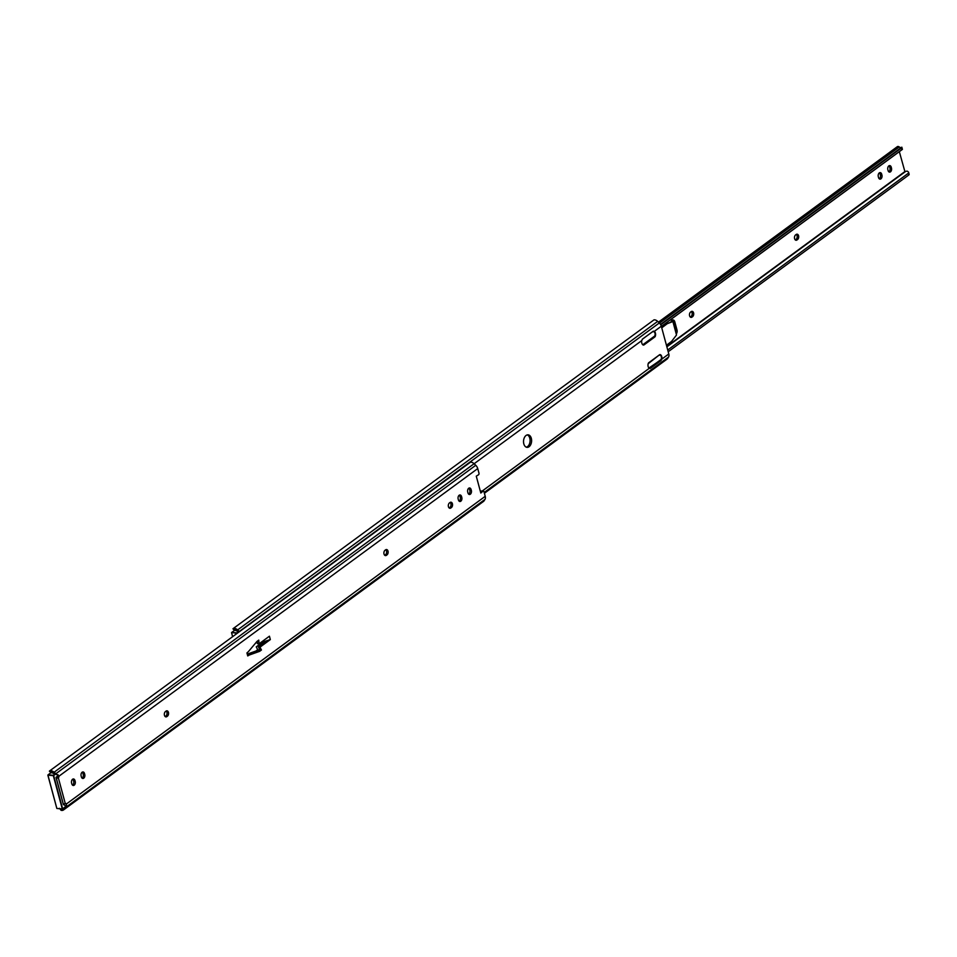<?xml version="1.0" encoding="UTF-8"?>
<svg xmlns="http://www.w3.org/2000/svg" width="957" height="957" viewBox="0 0 957 957"><rect width="100%" height="100%" fill="white"/><g stroke="black" fill="none" stroke-linecap="round" stroke-linejoin="round"><path stroke-width="1.44" d="M49.477 771.234L50.398 770.756A5 3.338 53.7 0 1 54.059 772.275L58.987 776.175A1.627 1.053 -85.4 0 1 58.329 777.79L65.303 803.653A1.627 1.053 -85.4 0 1 66.476 803.928L66.44 805.627L64.059 809.347A5 3.338 53.7 0 1 63.461 809.993A5 3.338 53.7 0 1 61.069 810.328L59.49 808.306M164.46 715.322A2.823 1.818 -85.4 0 1 165.465 711.553L166.063 711.111A2.823 1.818 -85.4 0 1 166.973 710.824A2.823 1.818 -85.4 0 1 168.564 713.073A2.823 1.818 -85.4 0 1 167.427 716.171L166.829 716.614A2.823 1.818 -85.4 0 1 165.92 716.901A2.823 1.818 -85.4 0 1 164.46 715.322M384.02 554.031A2.823 1.818 -85.4 0 1 385.037 550.263L385.635 549.82A2.823 1.818 -85.4 0 1 386.544 549.533A2.823 1.818 -85.4 0 1 388.123 551.782A2.823 1.818 -85.4 0 1 386.999 554.881L386.401 555.323A2.823 1.818 -85.4 0 1 385.492 555.61A2.823 1.818 -85.4 0 1 384.02 554.031M448.438 506.72A2.823 1.818 -85.4 0 1 449.455 502.939L450.053 502.497A2.823 1.818 -85.4 0 1 450.962 502.21A2.823 1.818 -85.4 0 1 452.541 504.459A2.823 1.818 -85.4 0 1 451.417 507.557L450.819 508A2.823 1.818 -85.4 0 1 449.91 508.287A2.823 1.818 -85.4 0 1 448.438 506.72M468.846 488.166A2.823 1.818 -85.4 0 1 469.564 489.41L469.803 490.307A2.823 1.818 -85.4 0 1 468.679 494.159M166.195 711.027A2.823 1.818 -85.4 0 1 167.032 713.563A2.823 1.818 -85.4 0 1 165.896 716.051L165.298 716.494A2.823 1.818 -85.4 0 1 165.178 716.566M82.254 772.143A2.823 1.818 -85.4 0 1 82.972 773.388L83.223 774.297A2.823 1.818 -85.4 0 1 82.087 778.149M72.708 779.165A2.823 1.818 -85.4 0 1 73.426 780.41L73.665 781.307A2.823 1.818 -85.4 0 1 72.541 785.159M385.755 549.737A2.823 1.818 -85.4 0 1 386.604 552.273A2.823 1.818 -85.4 0 1 385.468 554.761L384.87 555.204A2.823 1.818 -85.4 0 1 384.738 555.275M450.173 502.413A2.823 1.818 -85.4 0 1 451.022 504.949A2.823 1.818 -85.4 0 1 449.886 507.437L449.288 507.88A2.823 1.818 -85.4 0 1 449.168 507.964M459.3 495.176A2.823 1.818 -85.4 0 1 460.018 496.42L460.257 497.317A2.823 1.818 -85.4 0 1 459.133 501.181M262.613 641.202L262.84 642.027L267.266 640.58L258.45 647.052L259.909 649.887L258.187 651.143A1.256 0.801 -85.4 0 1 258.019 651.239L247.851 654.875A1.256 0.801 94.6 0 0 247.672 654.971L247.504 655.09M257.337 641.166L257.541 643.678L259.072 643.798L258.773 640.113L257.05 641.381A1.256 0.801 94.6 0 0 256.895 641.525L248.449 651.561A1.256 0.801 -85.4 0 1 248.294 651.717L246.93 652.949L247.731 655.94L249.203 655.09A1.256 0.801 -85.4 0 1 249.382 654.995L259.55 651.37A1.256 0.801 94.6 0 0 259.73 651.274L261.44 650.006L259.981 647.171L270.341 639.575L269.431 636.202L259.072 643.798M58.329 777.79L56.798 777.67A1.627 1.053 94.6 0 0 57.456 776.055M66.476 803.928L485.223 496.324L484.003 491.778A1.256 0.801 94.6 0 0 482.89 491.252L480.51 491.862M481.359 491.12A1.256 0.801 -85.4 0 1 482.232 491.192M471.346 490.439A2.823 1.818 -85.4 0 1 469.42 494.494A2.823 1.818 -85.4 0 1 467.961 492.915L467.71 492.018A2.823 1.818 -85.4 0 1 469.636 487.962A2.823 1.818 -85.4 0 1 471.095 489.529L471.346 490.439L469.803 490.307M84.754 774.416A2.823 1.818 -85.4 0 1 82.828 778.472A2.823 1.818 -85.4 0 1 81.369 776.905L81.13 775.995A2.823 1.818 -85.4 0 1 83.044 771.94A2.823 1.818 -85.4 0 1 84.503 773.519L84.754 774.416L83.223 774.297M75.208 781.426A2.823 1.818 -85.4 0 1 73.282 785.482A2.823 1.818 -85.4 0 1 71.823 783.915L71.584 783.017A2.823 1.818 -85.4 0 1 73.498 778.962A2.823 1.818 -85.4 0 1 74.957 780.529L75.208 781.426L73.665 781.307M461.8 497.449A2.823 1.818 -85.4 0 1 459.874 501.504A2.823 1.818 -85.4 0 1 458.415 499.925L458.164 499.028A2.823 1.818 -85.4 0 1 460.09 494.972A2.823 1.818 -85.4 0 1 461.549 496.551L461.8 497.449L460.257 497.317M482.89 491.252L480.821 493.034L476.275 476.167L478.464 474.828A1.256 0.801 94.6 0 0 478.967 473.117L477.734 468.571A5.024 3.361 53.7 0 0 475.761 465.293L474.098 463.714A5 3.338 53.7 0 0 470.437 462.207L49.477 771.031M485.223 496.324A5.024 3.361 53.7 0 1 484.96 499.41L484.098 500.786A5 3.338 53.7 0 1 483.5 501.432L63.461 809.993M54.178 773.902L53.042 773.22A2.991 1.998 -126.3 0 0 52.791 773.029L50.912 772.598A3.768 0.718 133.6 0 0 51.355 772.478M56.26 777.933L57.946 778.065M64.932 803.928L63.234 803.796M267.266 640.58L270.341 639.575M259.981 647.171L258.45 647.052M261.44 650.006L259.909 649.887M262.84 642.027L256.249 646.872L257.708 649.707L255.986 650.975A1.256 0.801 -85.4 0 1 255.818 651.071L247.241 654.121M255.328 643.391L257.397 641.98M56.654 776.988L57.264 777.036M263.414 643.403L263.019 641.968L263.414 643.403M660.474 354.712A3.768 2.416 -85.4 0 1 661.754 356.602A3.768 2.416 -85.4 0 1 661.825 359.102L661.024 360.526L650.317 368.397L649.229 368.349A3.768 2.416 -85.4 0 1 648.164 363.756A1.878 1.208 -85.4 0 1 648.822 362.667L659.529 354.796A1.878 1.208 -85.4 0 1 660.139 354.604A1.878 1.208 -85.4 0 1 660.474 354.712L659.792 354.652M653.404 331.158L654.337 331.337A3.768 2.416 -85.4 0 1 655.413 333.096A3.768 2.416 -85.4 0 1 655.413 335.931A1.878 1.208 -85.4 0 1 654.744 337.031L644.037 344.891A1.878 1.208 -85.4 0 1 643.427 345.082A1.878 1.208 -85.4 0 1 643.092 344.987A3.768 2.416 -85.4 0 1 641.74 340.596L642.434 339.161L653.141 331.289M527.295 434.897A6.28 4.031 -85.4 0 1 529.795 438.21A6.28 4.031 -85.4 0 1 526.302 447.17M531.326 438.33A6.28 4.031 -85.4 0 1 527.068 447.35A6.28 4.031 -85.4 0 1 523.814 443.857A6.28 4.031 -85.4 0 1 528.073 434.837A6.28 4.031 -85.4 0 1 531.326 438.33M233.041 628.689L654.002 319.853A5 3.338 53.7 0 1 657.662 321.373L659.325 322.952A5.024 3.361 53.7 0 1 661.311 326.229L668.799 353.982A5.024 3.361 53.7 0 1 668.536 357.069L667.675 358.444A5 3.338 53.7 0 1 667.077 359.09L484.398 493.274M261.751 642.829L262.158 644.324M253.772 652.758L253.533 651.884M233.053 628.893L233.963 628.414A5 3.338 53.7 0 1 237.623 629.933L239.346 631.464L659.325 322.952M237.743 631.56L236.606 630.866A2.991 1.998 -126.3 0 0 236.355 630.687L234.477 630.256A3.768 0.718 133.6 0 0 234.92 630.137M260.687 643.606A1.447 0.933 94.6 0 0 260.34 644.205M260.412 644.037L262.074 644.348L259.957 644.181L256.249 646.896M262.027 644.169A1.447 0.933 94.6 0 0 260.938 643.427M253.856 651.765L256.057 651.944M259.706 650.042L257.505 649.863M652.315 331.876L653.535 331.612A2.823 1.818 -85.4 0 1 654.983 333.192A2.823 1.818 -85.4 0 1 654.72 336.003L643.032 344.58L653.679 336.936M642.314 339.221L652.782 331.553M648.69 367.787A2.823 1.818 -85.4 0 0 649.372 368.086L661.06 359.497A2.823 1.818 94.6 0 0 661.323 356.686A2.823 1.818 94.6 0 0 659.875 355.119L658.655 355.382M648.152 363.804A2.823 1.818 -85.4 0 1 648.2 363.696L648.655 362.715M642.35 344.293A2.823 1.818 94.6 0 0 643.032 344.58L642.554 344.544M660.019 360.442L648.894 368.05M672.304 320.14A3.266 2.093 -85.4 0 1 673.238 321.672L675.463 329.878A3.266 2.093 -85.4 0 1 675.582 331.565M670.845 322.33A3.266 2.093 -85.4 0 1 672.029 320.308A3.266 2.093 -85.4 0 1 673.082 319.973A3.266 2.093 -85.4 0 1 674.781 321.791L676.994 329.998A3.266 2.093 -85.4 0 1 676.24 333.969M888.969 165.8A2.823 1.818 -85.4 0 1 889.687 167.044L889.938 167.942A2.823 1.818 -85.4 0 1 888.802 171.805M888.85 165.884A2.823 1.818 -85.4 0 1 889.759 165.597A2.823 1.818 -85.4 0 1 891.23 167.176L891.469 168.073A2.823 1.818 -85.4 0 1 889.555 172.128A2.823 1.818 -85.4 0 1 888.084 170.549L887.845 169.652A2.823 1.818 -85.4 0 1 888.85 165.884M879.423 172.81A2.823 1.818 -85.4 0 1 880.141 174.054L880.392 174.964A2.823 1.818 -85.4 0 1 879.256 178.815M879.304 172.894A2.823 1.818 -85.4 0 1 880.213 172.607A2.823 1.818 -85.4 0 1 881.684 174.186L881.923 175.083A2.823 1.818 -85.4 0 1 879.997 179.138A2.823 1.818 -85.4 0 1 878.538 177.571L878.299 176.662A2.823 1.818 -85.4 0 1 879.304 172.894M658.464 322.138L897.331 146.672A2.261 1.507 53.7 0 1 899.257 146.959A2.991 1.998 -126.3 0 0 901.147 147.593M691.325 311.527A2.823 1.818 -85.4 0 1 692.174 314.063A2.823 1.818 -85.4 0 1 691.038 316.552L690.44 316.982A2.823 1.818 -85.4 0 1 690.32 317.066M796.332 234.393A2.823 1.818 -85.4 0 1 797.181 236.917A2.823 1.818 -85.4 0 1 796.045 239.406L795.446 239.848A2.823 1.818 -85.4 0 1 795.327 239.932M668.189 351.745L908.648 175.119L908.576 172.176L907.523 171.243A5 3.338 53.7 0 0 905.382 171.638A5 3.338 53.7 0 0 905.095 171.889M909.126 174.246A2.512 0.933 164.9 0 1 909.15 174.306A2.512 0.933 164.9 0 1 908.648 175.119M667.723 350.011L908.169 173.384M899.329 151.649L904.987 171.925M691.205 311.611A2.823 1.818 -85.4 0 1 692.114 311.324A2.823 1.818 -85.4 0 1 693.693 313.573A2.823 1.818 -85.4 0 1 692.569 316.671L691.971 317.114A2.823 1.818 -85.4 0 1 691.062 317.401A2.823 1.818 -85.4 0 1 689.483 315.152A2.823 1.818 -85.4 0 1 690.607 312.054L691.205 311.611M796.212 234.465A2.823 1.818 -85.4 0 1 797.121 234.19A2.823 1.818 -85.4 0 1 798.7 236.439A2.823 1.818 -85.4 0 1 797.576 239.525L796.978 239.968A2.823 1.818 -85.4 0 1 796.068 240.255A2.823 1.818 -85.4 0 1 794.489 238.006A2.823 1.818 -85.4 0 1 795.614 234.908L796.212 234.465M661.359 326.409L901.805 149.782L901.338 148.048A2.512 0.933 -15.1 0 0 901.841 147.234A2.512 0.933 -15.1 0 0 901.817 147.163L660.521 324.423M660.725 324.794L901.338 148.048M672.819 321.337L665.498 324.375L671.934 321.911M661.742 327.832L666.826 324.016M666.443 345.262L671.527 341.446L676.515 335.01L672.915 321.636M661.598 327.306L665.498 324.375M64.55 803.904L63.425 804.729L56.032 777.395M57.384 776.701L56.092 777.347M56.391 774.632L58.114 774.775M58.987 776.175L477.734 468.571M64.98 807.923L484.96 499.41M64.059 809.347L484.098 500.786M55.769 773.806L475.761 465.293M54.059 772.275L474.098 463.714M63.569 808.282L64.669 808.366M61.894 809.012L61.069 810.328M53.042 773.22L55.231 773.388M50.398 770.756L52.791 773.029M461.549 496.551L460.018 496.42M451.417 507.557L449.886 507.437M450.819 508L449.288 507.88M386.999 554.881L385.468 554.761M386.401 555.323L384.87 555.204M74.957 780.529L73.426 780.41M84.503 773.519L82.972 773.388M167.427 716.171L165.896 716.051M166.829 716.614L165.298 716.494M471.095 489.529L469.564 489.41M249.203 655.09L247.672 654.971M249.382 654.995L247.851 654.875M259.55 651.37L258.019 651.239M259.73 651.274L258.187 651.143M64.717 805.483L66.44 805.627M64.55 807.397L65.315 807.469M55.171 773.986L56.307 774.081M482.268 491.001L649.229 368.349M484.182 492.484L668.536 357.069M661.825 359.102L668.799 353.982M654.337 331.337L661.311 326.229M474.11 463.738L641.74 340.596M484.35 493.106L667.675 358.444M237.623 629.933L657.662 321.373M236.606 630.866L238.807 631.046M233.963 628.414L236.355 630.687M654.779 335.883L655.413 335.931M653.751 336.948L654.744 337.031M642.817 344.795L644.037 344.891M661.12 359.389L661.742 359.437M660.091 360.454L661.024 360.526M648.2 363.696L659.17 355.059M674.781 321.791L673.238 321.672M891.23 167.176L889.687 167.044M881.684 174.186L880.141 174.054M659.469 323.095L899.257 146.959M666.778 346.494L904.736 171.686M881.923 175.083L880.392 174.964M797.576 239.525L796.045 239.406M796.978 239.968L795.446 239.848M692.569 316.671L691.038 316.552M691.971 317.114L690.44 316.982M891.469 168.073L889.938 167.942M676.994 329.998L675.463 329.878M56.02 777.299L57.444 776.247M55.697 774.034L53.652 775.529L62.636 808.821L66.093 806.273M51.068 772.586L47.85 775.146L56.834 808.438L47.934 775.194M62.349 809.012L56.918 808.474L62.289 808.916L53.305 775.625L47.946 775.194L56.834 808.438L62.42 809.048L64.741 807.421L62.636 808.928M51.176 772.55L48.029 774.859L53.401 775.29L55.59 773.687M63.389 804.335L64.035 803.856M232.587 636.525L231.582 632.792L232.587 636.525M234.74 630.208L231.678 632.457L237.049 632.888L239.154 631.345M236.977 633.307L231.594 632.481L232.527 636.572M231.582 632.792L234.644 630.244M481.814 490.953L483.345 491.085M49.405 771.198L50.829 772.574M232.97 628.857L234.405 630.22M643.499 344.484L654.133 336.673M649.839 367.978L660.474 360.167M666.873 346.841L905.382 171.638M661.371 326.445L902.403 149.388M908.576 172.176L909.15 174.306M901.841 147.234L902.415 149.364M57.42 776.414L56.116 777.383L63.425 804.502"/></g></svg>
